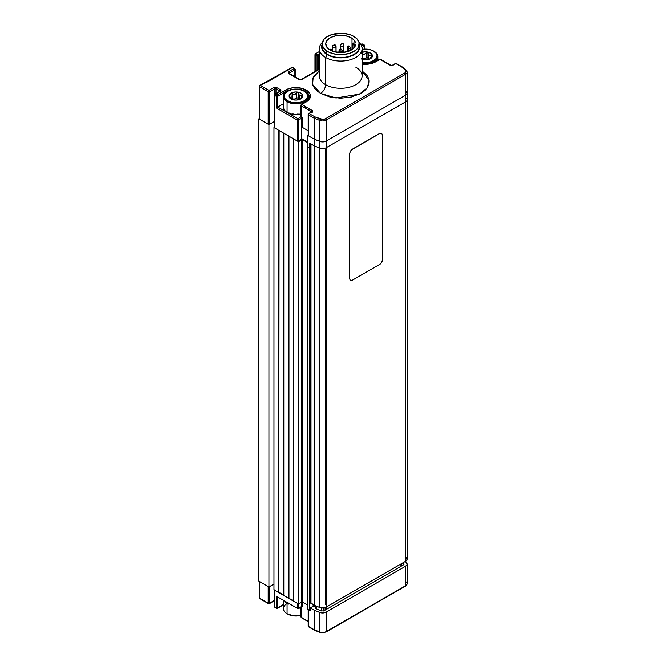 <?xml version="1.0" encoding="UTF-8"?>
<svg xmlns="http://www.w3.org/2000/svg" width="666" height="666" viewBox="0 0 666 666"><rect width="100%" height="100%" fill="white"/><g stroke="black" fill="none" stroke-linecap="round" stroke-linejoin="round"><path stroke-width="1" d="M406.227 557.567L407.109 559.473L405.669 561.255A4.987 2.88 0 0 0 407.126 559.215L407.126 99.8A4.987 2.88 180 0 1 405.669 101.831L405.669 561.255L405.669 101.831L326.115 147.76L326.115 607.184L405.669 561.255L325.449 607.509L320.479 607.758L314.269 605.302L310.764 602.738M406.227 98.143A4.987 2.88 180 0 1 407.126 99.8A4.987 2.88 0 0 1 405.669 101.831L405.669 95.146L405.669 101.831L326.115 147.76A4.987 2.88 180 0 1 319.73 148.085L319.73 607.509L314.269 605.302L310.997 603.413L310.997 143.989A1.066 0.616 180 0 1 310.681 143.556L310.681 602.971A1.066 0.616 0 0 0 310.997 603.413L310.997 143.989L314.269 145.879L314.269 605.302L314.269 145.879L319.73 148.085L319.73 607.509A4.987 2.88 0 0 0 326.115 607.184L326.115 141.075L405.669 95.146L407.109 93.365L406.227 91.458A4.987 2.88 180 0 1 407.126 93.107A4.987 2.88 180 0 1 405.669 95.146L326.115 141.075L326.115 147.76A4.987 2.88 0 0 1 319.73 148.085L314.269 145.879L314.269 139.194L321.295 141.825L326.115 141.075A4.987 2.88 180 0 1 319.73 141.4L319.73 148.085L319.73 141.4A4.987 2.88 0 0 0 326.115 141.075L405.669 95.146A4.987 2.88 0 0 0 407.126 93.107L407.126 99.8M278.197 597.269L277.988 597.394A1.066 0.616 60 0 1 278.513 597.452L277.414 597.885L276.248 596.145L278.513 597.452L277.755 597.885L276.248 596.145L276.248 607.775L274.733 606.901L274.733 590.326L297.144 603.263L297.144 608.208A1.066 0.616 0 0 0 298.659 608.208L301.681 606.468L298.659 608.208A1.066 0.616 60 0 1 298.435 608.699L301.457 606.951A1.066 0.616 -120 0 0 301.681 606.468L301.681 139.777L298.401 141.667L298.401 603.995L301.681 602.106L298.401 603.995L293.623 601.232L293.623 138.903L298.401 141.667L298.401 603.995L293.623 601.232L293.623 138.903L298.401 141.667L302.689 139.777L302.689 602.106L301.681 602.106L301.681 139.777L302.689 139.777L307.725 142.682L302.689 139.777L302.689 602.106L307.217 604.72L302.689 602.106L302.689 606.468L301.681 606.468L301.906 602.014L302.689 602.106L302.689 606.468L301.848 606.793M307.217 146.753L307.217 609.082L307.217 146.753L309.74 148.21L309.74 610.531L307.217 609.082L309.74 610.531L309.74 148.21L310.681 147.661L309.74 148.21L310.681 147.661L309.74 148.21L307.725 147.044L307.725 135.414L307.725 147.044L309.74 148.21L309.74 143.265L309.74 148.21L307.217 146.753L307.725 146.462L307.217 146.753M313.137 604.645L313.137 606.36L313.137 604.645M310.239 610.247L309.74 610.531L310.239 610.247M314.901 605.552L314.901 606.826M316.034 608.732L316.034 606.01L316.034 608.732M316.791 606.318L316.791 609.032L316.791 606.318M321.736 607.983L321.736 611.022L321.736 607.983M323.559 610.988L323.559 607.975L323.559 610.988M325.1 607.633L325.1 610.139L325.1 607.633M401.648 565.942L401.648 563.578L401.648 565.942M403.188 565.051L403.188 562.687L403.188 565.051M279.828 91.359L279.737 91.309A1.066 0.616 60 0 1 280.278 91.359A1.066 0.616 -120 0 0 279.737 91.309L274.958 94.073A1.066 0.616 60 0 1 275.491 94.122L274.733 94.555A1.066 0.616 60 0 1 274.958 94.073L274.425 94.997A1.066 0.616 180 0 1 274.733 94.555L274.733 95.429A1.066 0.616 180 0 1 274.425 94.997L274.425 127.564A1.066 0.616 0 0 0 274.733 127.997L274.733 95.429L276.248 96.304L276.248 107.934L297.144 120.005L297.144 140.934A1.066 0.616 0 0 0 298.659 140.934L298.659 120.005L301.681 118.257L301.681 117.383L301.681 118.257L302.689 118.257L302.689 127.564L301.681 127.564L301.681 118.257L301.681 139.194L298.659 140.934L298.659 120.005A1.066 0.616 180 0 1 297.144 120.005A1.066 0.616 -60 0 1 297.902 118.69L288.736 113.403L297.902 118.69A1.066 0.616 60 0 1 298.659 120.005L301.681 118.257A1.066 0.616 -120 0 0 300.924 116.95L297.902 118.69L300.924 116.95A1.782 1.024 180 0 1 301.531 116.716L300.865 116.075A1.066 0.616 0 0 0 301.174 116.508L301.174 105.752A1.066 0.616 180 0 1 300.865 105.32A1.066 0.616 180 0 1 301.174 104.878A1.066 0.616 60 0 1 301.398 104.396A1.066 0.616 60 0 1 301.931 104.445L306.21 101.973A1.066 0.616 -120 0 0 305.677 101.923A1.066 0.616 60 0 1 306.21 101.973A14.602 8.433 0 0 0 306.21 90.052A14.602 8.433 0 0 0 285.564 90.052A1.066 0.616 60 0 1 286.322 91.359A13.536 7.809 180 0 1 301.065 89.669A13.536 7.809 180 0 1 309.424 96.886C310.156 97.511 308.907 99.192 305.677 101.923L301.398 104.396M274.425 121.487L268.939 124.65L258.874 118.839L259.315 118.581L258.874 118.839L258.874 581.168L258.874 118.839L268.939 124.65L268.939 586.979L258.874 581.168L268.939 586.979L268.939 124.65L274.425 121.487L269.697 124.217L269.697 91.65L274.484 88.886A1.066 0.616 180 0 1 275.99 88.886L279.52 90.926A1.066 0.616 180 0 1 279.82 91.259M273.976 584.074L268.939 586.979L273.976 584.074M273.976 127.564L273.976 589.893L273.976 127.564L278.763 130.328L278.763 592.648L273.976 589.893L278.763 592.648L278.763 130.328L273.976 127.564L274.425 127.306L273.976 127.564M279.146 130.544L278.763 592.648L279.146 130.544M283.799 595.121L279.146 592.432L283.799 595.121M283.799 133.233L283.799 595.562L293.623 600.79L283.799 595.562L283.799 133.233L288.586 135.997L288.586 598.326L288.586 135.997L283.799 133.233M288.961 136.214L288.961 598.101L288.961 136.214M298.559 120.296L298.651 119.772M301.457 117.516L302.039 117.174M311.513 111.705L312.762 110.989M309.74 143.265L314.269 145.879L314.269 139.194L307.725 135.414L308.167 135.156L307.725 135.414L314.269 139.194L319.73 141.4L314.344 139.219L314.344 118.29A1.066 0.616 180 0 1 314.202 118.215A1.066 0.616 -60 0 1 314.96 116.908L309.232 113.603L312.254 111.863A1.066 0.616 -120 0 0 311.721 111.805L308.699 113.553A1.066 0.616 60 0 1 309.232 113.603L308.475 114.044A1.066 0.616 60 0 1 308.699 113.553M308.167 130.727L301.681 126.981L308.167 130.727L302.689 127.564L302.689 118.257L301.174 116.508L301.174 105.752L311.655 111.846M307.725 142.099L301.681 138.611L307.725 142.099M314.76 117.849L314.61 116.425M312.246 112.379L308.849 109.89M297.744 120.438L298.701 118.606M301.14 117.116L301.673 116.808M311.097 111.364L312.479 110.564M326.107 607.192L326.107 609.557L326.107 607.192M400.141 566.816L400.141 564.452M406.227 581.992A4.987 2.88 180 0 1 407.126 583.657A4.987 2.88 180 0 1 405.669 585.68L326.115 631.609A4.987 2.88 180 0 1 319.73 631.934A4.987 2.88 0 0 0 326.115 631.609L326.115 612.129L405.669 566.2L407.109 564.41L406.227 562.512A4.987 2.88 180 0 1 407.126 564.16A4.987 2.88 180 0 1 405.669 566.2L405.669 585.68A4.987 2.88 0 0 0 407.126 583.641L405.444 586.172L325.89 632.101A1.066 0.616 -120 0 0 326.115 631.609L326.115 612.129L405.669 566.2L405.669 585.68A1.066 0.616 60 0 1 405.444 586.172A1.066 0.616 -120 0 0 405.669 585.68L326.115 631.609A1.066 0.616 60 0 1 325.89 632.101A1.066 0.616 60 0 1 325.358 632.042L324.242 632.5M315.826 607.359L313.511 606.326L310.239 607.916L314.202 610.206A1.066 0.616 0 0 0 314.344 610.272L321.295 612.87L326.115 612.129A4.987 2.88 180 0 1 319.73 612.454L319.73 631.934L314.344 629.753L314.344 610.272A1.066 0.616 180 0 1 314.202 610.206L314.202 629.686A1.066 0.616 0 0 0 314.344 629.753L314.344 610.272L319.73 612.454L319.73 631.934A1.066 0.499 112 0 0 319.938 632.417A1.066 0.499 -68 0 1 319.73 631.934L314.344 629.753A1.066 0.499 112 0 0 314.56 630.244L319.938 632.417A1.066 0.499 -68 0 0 320.346 632.3L322.927 632.7M405.444 586.172A1.066 0.616 60 0 1 404.911 586.113M406.227 562.512L405.103 561.58L406.227 562.512M403.604 563.528L403.962 564.252L403.438 564.91L323.884 610.839L321.545 610.955L315.06 608.333L315.826 607.892M312.637 606.535L310.239 607.916L310.239 610.822L310.239 607.916L314.202 610.206L314.344 629.77L308.475 626.381L308.475 609.806A1.066 0.616 180 0 1 308.167 609.373L308.167 625.948A1.066 0.616 0 0 0 308.475 626.381L308.475 625.507M308.475 626.381L309.232 626.814L308.475 626.381A1.066 0.616 120 0 0 308.699 626.873L314.427 630.178A1.066 0.616 -60 0 1 314.202 629.686L308.475 626.381L308.475 609.806L310.239 610.822L308.25 609.606M297.144 608.208L276.248 596.145L276.248 607.775L276.998 608.208L277.755 607.775A1.066 0.616 60 0 1 277.539 608.258A1.066 0.616 60 0 1 276.998 608.208A1.066 0.616 -60 0 1 276.465 608.258A1.066 0.616 -60 0 1 276.248 607.775A1.066 0.616 0 0 0 277.755 607.775L283.425 604.503L277.755 607.775L276.248 607.775L274.733 606.901L274.733 590.326L297.144 603.263L297.144 608.208L297.902 608.641L298.659 608.208L297.144 608.208L278.513 597.452L277.755 597.885A1.066 0.616 60 0 1 277.93 597.435M298.659 608.208L298.659 603.846L298.659 608.208L297.902 608.641A1.066 0.616 60 0 0 298.435 608.699L297.369 608.699M300.865 606.901L300.865 616.783A1.066 0.616 0 0 0 301.174 617.224L301.174 607.334A1.066 0.616 180 0 1 301.007 607.209A1.066 0.616 0 0 0 301.174 607.334A2.14 1.232 -120 0 0 301.165 607.126M278.513 597.452L277.755 597.885L277.755 607.775L277.755 597.885M308.167 621.619L301.398 617.715A1.066 0.616 120 0 1 301.174 617.224L308.167 621.261L301.174 617.224L301.124 606.851M301.174 617.224L301.174 616.35M276.998 608.208L277.755 607.775M274.5 590.126L274.733 590.326A1.066 0.616 180 0 1 274.425 589.893L274.425 606.468A1.066 0.616 0 0 0 274.733 606.901A1.066 0.616 120 0 0 274.958 607.392L277.539 608.258L283.425 604.861M274.425 600.774L274.259 600.849A1.066 0.616 -120 0 0 274.425 600.665A1.066 0.616 60 0 1 274.259 600.849A1.066 0.616 60 0 1 273.726 600.79M274.425 600.391L269.697 603.121A1.066 0.616 60 0 1 269.48 603.612A1.066 0.616 60 0 1 268.939 603.554L269.697 603.121L269.697 586.546L269.697 603.121L268.19 603.121A1.066 0.616 0 0 0 269.697 603.121L274.425 600.391M268.939 603.554A1.066 0.616 -60 0 1 268.406 603.612A1.066 0.616 -60 0 1 268.19 603.121L259.623 598.176L259.623 581.601L268.19 586.546L268.19 603.121L268.939 603.554L269.697 603.121M259.39 581.401L259.623 581.601A1.066 0.616 180 0 1 259.315 581.168L259.315 597.743A1.066 0.616 0 0 0 259.623 598.176L259.623 581.601L268.19 586.546L268.19 603.121L259.623 598.176A1.066 0.616 120 0 0 259.848 598.667L268.406 603.612L269.48 603.612L274.259 600.849M259.623 598.176L260.381 598.609L259.623 598.176L259.623 597.302M315.826 606.202L314.901 605.66M283.425 600.282L283.425 608.641A12.463 7.193 0 0 0 287.071 613.736L287.579 614.027A11.755 6.785 0 0 0 300.865 615.376L293.598 615.884L287.071 613.736A12.463 7.193 0 0 0 300.865 615.242A12.463 7.193 180 0 1 287.071 613.736L287.071 603.038L287.071 613.736A12.463 7.193 180 0 1 287.071 603.554M290.842 604.57L288.803 603.513A12.463 7.193 180 0 1 288.736 603.488L288.736 604.22L285.722 601.764A12.463 7.193 180 0 1 285.681 601.723L285.681 602.447L284.565 600.948M288.137 603.005A12.463 7.193 0 0 0 287.462 603.338A12.463 7.193 180 0 1 288.137 603.005M287.579 614.027L287.071 613.736M319.538 74.292A21.37 12.338 0 0 0 325.599 84.674A7.126 4.113 -60 0 1 320.562 93.398L312.612 84.499L313.12 77.672L319.347 70.887L314.385 75.474L312.77 78.555L312.221 81.768L312.77 84.973L314.385 88.062L317.024 90.901L320.562 93.398A7.126 4.113 120 0 0 325.599 84.674A21.37 12.338 0 0 0 348.884 87.346A21.37 12.338 0 0 0 362.079 75.949L362.079 48.743A21.37 12.338 180 0 1 348.884 60.14A21.37 12.338 180 0 1 325.599 57.467L325.599 84.674L325.599 57.467A21.37 12.338 0 0 0 353.862 58.466A21.37 12.338 0 0 0 359.024 42.391A21.37 12.338 180 0 1 362.079 48.743M327.222 54.662L325.599 57.467L327.222 54.662L333.408 57.051L336.988 57.676L344.43 57.676L351.307 56.027L354.204 54.662L358.333 51.091L359.79 46.87L359.232 44.222A19.081 11.014 180 0 1 350.091 56.46A19.081 11.014 180 0 1 327.222 54.662A19.081 11.014 180 0 1 322.194 44.222L321.636 46.87L322.003 49.018L323.085 51.091L327.222 54.662M322.394 42.391A21.37 12.338 0 0 0 325.599 57.467A21.37 12.338 180 0 1 319.347 48.743A21.37 12.338 180 0 1 322.394 42.391M319.347 48.743L319.347 75.949A21.37 12.338 0 0 0 325.599 84.674A21.37 12.338 0 0 0 347.544 87.637A21.37 12.338 0 0 0 361.888 77.606A21.37 12.338 0 0 0 355.819 67.224M362.079 70.887L369.139 80.653L367.299 87.679L359.598 94.081L335.997 97.985L320.562 93.398L329.812 96.961L340.709 98.21L351.615 96.961L360.855 93.398L364.402 90.901L367.033 88.062L368.656 84.973L369.197 81.768L368.656 78.555L367.033 75.474L362.079 70.887M364.16 44.93A1.066 0.616 -60 0 1 364.377 45.421L363.628 44.988A1.066 0.616 -60 0 1 364.16 44.93L362.645 44.056A1.066 0.616 120 0 0 362.113 44.114L360.947 44.78L362.113 44.114A1.066 0.616 -120 0 0 361.58 44.056L360.789 44.514M362.113 44.114L363.628 44.98L361.605 46.154L363.628 44.98L362.113 44.114M406.027 70.055A1.066 0.716 129.5 0 0 405.353 70.005A1.066 0.716 -50.5 0 1 406.227 70.521A4.987 2.88 180 0 1 407.126 72.178A4.987 2.88 180 0 1 405.669 74.209L405.669 95.146L405.669 74.209L326.115 120.138L326.115 141.075L326.115 120.138A4.987 2.88 180 0 1 319.73 120.463L319.73 141.4L319.73 120.463A1.066 0.499 -68 0 1 320.346 119.089L314.96 116.908A1.066 0.499 112 0 0 314.344 118.29L319.73 120.463A4.987 2.88 0 0 0 326.115 120.138A1.066 0.616 -120 0 0 325.358 118.831A3.921 2.264 180 0 1 320.346 119.089A1.066 0.499 112 0 0 319.73 120.463L314.344 118.29L314.344 139.219A1.066 0.616 0 0 1 314.202 139.152L308.475 135.847L308.475 114.91A1.066 0.616 180 0 1 308.167 114.477A1.066 0.616 180 0 1 308.475 114.044L308.475 114.91L314.202 118.215L314.202 139.152L314.202 118.215L308.475 114.91L308.475 114.044L309.232 113.603A1.066 0.616 120 0 0 308.475 114.91L308.475 135.847A1.066 0.616 0 0 1 308.167 135.414L308.167 114.477M305.453 106.477L305.453 108.225L305.453 106.477M379.237 59.815L379.995 59.374L390.892 65.559L392.84 65.335L395.854 63.595A1.066 0.616 -120 0 0 395.321 63.536L392.299 65.285L390.85 65.285L380.527 59.324A1.066 0.616 120 0 0 379.995 59.374L390.318 65.335A1.066 0.616 -60 0 1 390.85 65.285A1.066 0.616 120 0 0 390.318 65.335A1.782 1.024 0 0 0 392.84 65.335A1.066 0.616 -120 0 0 392.299 65.285A1.066 0.616 60 0 1 392.84 65.335L395.854 63.595L401.581 66.9A1.066 0.616 -60 0 1 402.114 66.841L396.395 63.536A1.066 0.616 120 0 0 395.854 63.595L401.581 66.9L405.353 70.005L406.044 71.503L404.911 72.902A1.066 0.616 60 0 1 405.669 74.209A4.987 2.88 0 0 0 407.126 72.186L406.035 70.055L402.264 66.95A1.066 0.716 129.5 0 0 401.581 66.9L405.353 70.005A3.921 2.264 180 0 1 404.911 72.902L325.358 118.831A1.066 0.616 60 0 1 326.115 120.138L405.669 74.209A1.066 0.616 -120 0 0 404.911 72.902L325.358 118.831L322.927 119.489L314.96 116.908L309.232 113.603L312.254 111.863L312.645 110.739L301.931 104.445L301.174 104.878L308.025 100.699L310.206 97.661L310.206 94.372L308.025 91.325L301.473 88.228L293.04 87.746L287.779 89.003L276.998 94.997L285.564 90.052A1.066 0.616 -120 0 1 286.322 91.359L277.755 96.304L277.755 107.059L285.414 111.488L277.755 107.059L276.248 107.934L283.425 103.788L277.755 107.059L277.755 96.304L276.998 94.997A1.066 0.616 60 0 1 277.755 96.304A1.066 0.616 180 0 1 276.248 96.304A1.066 0.616 -60 0 1 276.998 94.997L276.248 96.304L277.755 96.304L286.322 91.359L286.322 91.983L286.322 91.359A13.536 7.809 180 0 1 300.216 89.485A13.536 7.809 180 0 1 309.299 95.837M308.724 110.115A13.536 7.809 0 0 0 309.299 108.7L308.391 110.631M279.52 91.433L279.52 90.926L279.52 91.433M275.99 93.473L275.99 88.886L275.99 93.473M274.484 94.639L274.484 88.886L274.484 94.639M268.19 124.217A1.066 0.616 0 0 0 269.697 124.217L269.697 91.65A1.066 0.616 180 0 1 268.19 91.65L268.19 124.217L259.623 119.272L259.623 86.705L268.19 91.65L268.19 124.217M259.623 85.839A1.066 0.616 0 0 0 259.315 86.272L259.315 118.839A1.066 0.616 0 0 0 259.623 119.272L259.623 86.705A1.066 0.616 180 0 1 259.315 86.272A1.066 0.616 180 0 1 259.623 85.839A1.066 0.616 60 0 1 259.848 85.348A1.066 0.616 60 0 1 260.381 85.398L265.443 82.209L259.848 85.348A1.066 0.616 -120 0 1 260.381 85.398A1.066 0.616 120 0 0 259.623 86.705A1.066 0.616 -60 0 1 260.381 85.398L268.939 90.343L260.381 85.398L265.734 82.384A2.14 1.232 0 0 0 267.241 82.018L292.366 67.516L294.122 68.531L289.086 71.445A2.847 1.648 0 0 0 289.086 73.768L298.401 79.146A2.847 1.648 0 0 0 302.431 79.146L319.347 69.389L302.431 79.146A1.066 0.616 -120 0 0 301.898 79.096A1.066 0.616 60 0 1 302.431 79.146L300.416 79.629L298.401 79.146A1.066 0.616 -60 0 1 298.942 79.096A1.066 0.616 120 0 0 298.401 79.146L289.086 73.768A1.066 0.616 -60 0 1 289.618 73.718A1.066 0.616 120 0 0 289.086 73.768L288.253 72.602L289.086 71.445A1.066 0.616 60 0 1 289.843 72.752A1.066 0.616 -120 0 0 289.086 71.445L294.122 68.531L294.88 69.847L294.88 76.748L294.88 69.847A1.066 0.616 -120 0 0 294.122 68.531A1.066 0.616 -60 0 1 294.655 68.481A1.066 0.616 -60 0 1 294.88 68.973A1.066 0.616 180 0 1 295.196 69.406A1.066 0.616 180 0 1 294.88 69.847L294.88 68.973L293.115 67.957M310.456 95.454L309.349 96.087M316.034 53.854L315.276 54.287A1.066 0.616 60 0 1 315.501 53.796A1.066 0.616 60 0 1 316.034 53.854A1.066 0.616 120 0 0 315.276 55.161A1.066 0.616 180 0 1 314.968 54.72A1.066 0.616 180 0 1 315.276 54.287L315.276 55.161L316.034 53.854L317.799 54.87L316.034 53.854M315.276 71.37L315.276 55.161L317.041 56.177A1.066 0.616 -60 0 1 317.799 54.87A1.066 0.616 60 0 1 318.548 56.177A1.066 0.616 180 0 1 317.041 56.177L315.276 55.161L315.276 71.37M315.276 54.287L315.276 55.161M317.041 70.355L317.041 56.177L317.041 70.355M318.548 69.48L318.548 56.177L318.548 69.48M319.347 55.719L318.548 56.177L319.347 55.719M319.347 53.979L317.799 54.87L319.347 53.979M319.347 69.023L301.898 79.096L298.942 79.096L289.319 73.451A1.782 1.024 180 0 1 289.843 72.752L294.88 69.847L289.843 72.752L289.843 73.843M294.88 68.973L294.122 68.531M292.898 67.466A1.066 0.616 120 0 0 292.366 67.516A1.066 0.616 -120 0 0 291.825 67.466L292.898 67.466L295.196 69.406L295.196 76.931M291.608 67.957L267.241 82.018A1.066 0.616 -120 0 0 266.708 81.968A1.066 0.616 60 0 1 267.241 82.018L265.734 82.184L291.825 67.466M259.848 85.348L259.315 86.272A1.066 0.616 0 0 0 259.623 86.705L268.19 91.65A1.066 0.616 -60 0 1 268.939 90.343L268.19 91.65L269.697 91.65L268.939 90.343A1.066 0.616 60 0 1 269.697 91.65L274.484 88.886A1.066 0.616 -120 0 0 273.726 87.579L268.939 90.343L273.726 87.579A1.066 0.616 60 0 1 274.484 88.886A1.066 0.616 180 0 1 275.99 88.886A1.066 0.616 -60 0 1 276.748 87.579A2.14 1.232 0 0 0 273.726 87.579L276.748 87.579A1.066 0.616 120 0 0 275.99 88.886L279.52 90.926A1.066 0.616 -60 0 1 280.278 89.619L276.748 87.579L280.278 89.619A1.066 0.616 120 0 0 279.52 90.926A1.066 0.616 180 0 1 279.82 91.275M280.278 91.359A2.14 1.232 0 0 0 280.278 89.619L280.736 90.959L275.491 94.122L280.278 91.359M274.733 95.429L275.491 94.122A1.066 0.616 120 0 0 274.733 95.429L276.248 96.304L276.248 107.934L297.144 120.005L297.144 140.934L274.733 127.997L274.733 94.555M276.998 94.997L275.491 94.122L276.998 94.997M287.346 112.604L285.681 111.638L287.346 112.604M301.174 104.878L301.174 105.752L301.174 104.878M380.527 59.324L379.462 59.324A1.066 0.616 -120 0 1 379.995 59.374L370.979 63.678L362.079 64.094A14.602 8.433 0 0 0 375.716 61.846A1.066 0.616 -120 0 0 375.174 61.796A1.066 0.616 60 0 1 375.716 61.846L379.995 59.374L380.752 59.815M364.377 46.295A1.066 0.616 -120 0 0 363.628 44.98L364.377 45.421A1.066 0.616 180 0 1 364.693 45.854A1.066 0.616 180 0 1 364.377 46.295L364.377 49.126L364.377 45.421L364.377 46.295L361.996 47.669L364.377 46.295M352.006 38.303L352.006 49.625L352.006 38.303L354.387 40.468L355.561 42.94L352.88 43.29L352.456 43.823L352.88 44.639A1.782 1.024 180 0 1 352.439 43.964A1.782 1.024 180 0 1 354.22 42.94L355.561 42.94A14.96 8.633 180 0 0 352.006 38.303A14.96 8.633 180 0 0 335.481 35.872A14.96 8.633 180 0 0 325.757 43.964A14.96 8.633 180 0 0 329.412 49.625L326.523 46.695L325.791 43.357L327.331 40.102L330.91 37.438L335.98 35.773L341.766 35.348L347.394 36.239L352.006 38.303M350.691 50.4L354.437 47.386L355.561 44.997L354.22 44.997L355.561 44.997A14.96 8.633 180 0 1 345.096 52.223A14.96 8.633 180 0 1 329.412 49.625L334.565 51.84L342.998 52.497L350.691 50.4L350.707 47.835A1.782 1.024 180 0 1 348.243 48.785A1.782 1.024 0 0 0 350.699 47.919M352.88 48.984L352.88 44.639L352.88 48.984M322.194 43.964L322.194 46.87A18.515 10.689 0 0 0 326.723 53.879L326.723 50.974A18.515 10.689 180 0 1 322.194 43.964A18.515 10.689 180 0 1 334.232 33.949A18.515 10.689 180 0 1 354.695 36.955A18.515 10.689 180 0 1 359.232 43.964A18.515 10.689 180 0 1 347.186 53.979A18.515 10.689 180 0 1 326.723 50.974L326.723 53.879A18.515 10.689 0 0 0 347.186 56.885A18.515 10.689 0 0 0 359.232 46.87A18.515 10.689 0 0 0 359.057 45.421M354.22 44.997L354.22 47.669L354.22 44.997A1.782 1.024 180 0 1 352.88 44.639L354.22 44.997M326.723 50.974L329.362 52.414L335.822 54.279L343.032 54.57L349.883 53.255L355.344 50.516L357.276 48.743L358.574 46.787L359.082 42.624L356.801 38.67L352.064 35.514L348.992 34.399L342.024 33.3L331.535 34.674L326.082 37.413L324.142 39.186L322.236 43.207L323.143 47.344L326.723 50.974M347.153 47.752A1.782 1.024 0 0 0 348.243 48.785A1.748 0.549 -76.5 0 1 348.917 46.429L348.942 46.387A1.748 0.549 -76.5 0 1 349.35 46.12A1.748 0.549 103.5 0 0 348.942 46.387L348.917 46.429A1.748 0.549 103.5 0 0 348.243 48.785L348.243 51.424L348.243 48.785A1.782 1.024 180 0 1 347.144 47.835L347.144 51.757M350.707 47.835L349.35 46.12A1.748 0.549 -76.5 0 1 349.608 46.886M340.318 45.238A1.782 1.024 0 0 0 340.343 45.521A1.748 1.399 -18.8 0 1 342.058 43.906L342.124 43.898A1.748 1.399 -18.8 0 1 343.839 45.122A1.782 1.024 180 0 1 343.872 45.321A1.782 1.024 180 0 1 342.266 46.345A1.782 1.024 180 0 1 340.343 45.521A1.782 1.024 180 0 1 340.309 45.321C341.916 43.082 343.073 42.89 343.781 44.755A1.748 1.399 161.2 0 0 342.124 43.898L342.058 43.906A1.748 1.399 161.2 0 0 340.343 45.521L340.343 49.184L340.343 45.521A1.782 1.024 0 0 0 342.191 46.345A1.782 1.024 0 0 0 343.864 45.413A1.782 1.024 0 0 0 343.839 45.122A1.748 1.399 161.2 0 0 343.773 44.739L343.872 52.406M332.709 50.916L332.001 49.509A1.748 1.132 126.8 0 0 330.952 49.475L330.902 49.5A1.748 1.132 126.8 0 0 330.136 50.075A1.748 1.132 -53.2 0 1 330.902 49.5L330.952 49.475A1.748 1.132 -53.2 0 1 332.001 49.5A1.748 1.132 -53.2 0 1 332.342 50.283M338.936 50.816A1.782 1.024 0 0 0 339.851 51.815L339.851 52.589L339.851 51.815A1.782 1.024 180 0 1 338.927 50.916C339.918 49.134 340.692 48.576 341.258 49.234A1.748 0.683 -72.4 0 1 341.566 50.017A1.782 1.024 180 0 1 342.49 50.916A1.782 1.024 180 0 1 339.851 51.815A1.748 0.683 -72.4 0 1 340.692 49.509L340.726 49.467A1.748 0.683 -72.4 0 1 341.25 49.234A1.748 0.683 107.6 0 0 340.726 49.467L340.692 49.509A1.748 0.683 107.6 0 0 339.851 51.815A1.782 1.024 0 0 0 342.482 51.016M336.072 52.173L336.072 46.645A1.782 1.024 180 0 1 335.98 46.978L335.98 52.156L335.98 46.978A1.782 1.024 180 0 1 333.999 47.661A1.782 1.024 180 0 1 332.509 46.645A1.782 1.024 180 0 1 332.609 46.312A1.782 1.024 0 0 0 332.525 46.762A1.782 1.024 0 0 0 334.107 47.669A1.782 1.024 0 0 0 335.98 46.978A1.748 1.349 -149.5 0 0 334.324 45.221L334.257 45.213A1.748 1.349 -149.5 0 0 332.609 46.312A1.748 1.349 30.5 0 1 334.257 45.213L334.324 45.221A1.748 1.349 30.5 0 1 335.98 46.978A1.782 1.024 0 0 0 336.064 46.52M374.2 51.382L373.701 51.091A11.755 6.785 180 0 1 375.499 59.349A11.755 6.785 180 0 1 362.079 62.396L367.682 62.537L371.919 61.53L376.248 58.483L377.139 55.886L376.248 53.288L371.919 50.241L367.682 49.234L362.079 49.376A11.755 6.785 180 0 1 373.701 51.091L374.2 51.382A12.463 7.193 180 0 1 377.855 56.468A12.463 7.193 180 0 1 362.079 63.403A12.463 7.193 0 0 0 376.157 60.09A12.463 7.193 0 0 0 374.2 51.382L373.701 51.091M364.269 59.94L363.569 59.807A7.035 4.063 180 0 1 362.079 59.465M362.079 52.306A7.035 4.063 180 0 1 367.207 51.965A7.035 4.063 180 0 1 372.186 54.837L371.22 54.92L371.22 56.718L371.22 54.92L368.981 55.411L368.981 59.382L368.981 55.411L367.982 53.055L367.982 58.333A3.397 1.965 0 0 0 368.723 59.465M362.079 58.833A3.397 1.965 0 0 0 366.059 58.034L366.059 52.756L364.077 54.654L361.638 53.438L364.077 54.654L367.207 51.965L366.059 52.756L366.059 58.034L367.757 57.984L368.981 59.632M361.638 58.725L364.077 58.874L366.059 58.034A1.049 0.608 0 0 1 367.207 57.784A1.049 0.608 0 0 1 367.982 58.333L367.982 53.055L367.207 51.965L368.981 55.411L372.186 54.837A7.035 4.063 180 0 1 370.363 58.758L372.127 55.411L370.546 57.759M361.871 52.373L365.384 51.823L368.906 52.373L371.478 53.854L372.127 55.411M372.186 54.837L372.186 56.935L370.363 58.758A7.035 4.063 180 0 1 363.569 59.807L363.852 59.857M370.363 58.758L365.384 59.948L361.871 59.407M294.772 100.067L294.064 99.933A7.035 4.063 180 0 1 290.917 98.884L289.793 98.044L288.853 96.012L289.793 93.981L292.374 92.499L295.887 91.95L298.285 92.491L298.485 98.46A3.397 1.965 0 0 0 299.217 99.592M290.917 98.959L294.572 99.001L296.553 98.16L296.553 92.882L297.71 92.091L299.475 95.538L302.68 94.963L301.715 95.047L301.715 96.845L301.715 95.047L299.475 95.538L299.475 99.509L299.475 95.538L298.485 93.182L298.485 98.46L299.475 99.758M283.475 106.294L283.824 109.465A12.463 7.193 0 0 0 283.849 109.507L283.849 108.783L285.631 111.73A12.463 7.193 0 0 0 285.681 111.771L285.681 111.047L287.071 112.379L287.071 101.682L287.579 100.807A11.755 6.785 180 0 1 287.579 91.217A11.755 6.785 180 0 1 304.195 91.217L304.703 91.508L304.195 91.217A11.755 6.785 180 0 1 304.195 100.807A11.755 6.785 180 0 1 287.579 100.807L287.071 101.682A12.463 7.193 0 0 0 304.703 101.682A12.463 7.193 0 0 0 304.703 91.508L304.703 91.508A12.463 7.193 180 0 1 308.35 96.595A12.463 7.193 180 0 1 300.657 103.247A12.463 7.193 180 0 1 287.071 101.682L287.071 112.379L288.669 113.511A12.463 7.193 0 0 0 288.736 113.536L288.736 112.812L292.582 114.585A12.463 7.193 0 0 0 292.665 114.594L292.665 113.869L296.894 114.818A12.463 7.193 0 0 0 296.978 114.81L296.978 114.086L301.082 114.186M287.071 101.682A12.463 7.193 180 0 1 283.425 96.595A12.463 7.193 180 0 1 287.329 91.359A12.463 7.193 0 0 0 287.071 91.508A12.463 7.193 0 0 0 287.071 101.682M291.167 98.901L290.06 98.044L291.167 98.901M289.543 96.928L289.543 97.611L289.152 96.828L290.384 97.203L289.543 96.928M291.1 96.345L291.067 95.721M302.622 95.538L302.68 97.061L301.981 98.044L299.4 99.525L295.887 100.075L290.917 98.884A7.035 4.063 180 0 1 289.094 97.061L289.152 96.828M289.094 97.061A7.035 4.063 180 0 1 290.917 93.14A7.035 4.063 180 0 1 297.71 92.091A7.035 4.063 180 0 1 302.68 94.963A7.035 4.063 180 0 1 300.857 98.884L302.231 96.162L301.04 97.885M296.553 98.16L297.71 97.902L298.485 98.46A1.049 0.608 0 0 0 297.71 97.902A1.049 0.608 0 0 0 296.553 98.16L296.553 92.882L294.572 94.78L292.133 93.565L292.133 98.843A3.397 1.965 0 0 0 296.553 98.16M304.195 91.217L300.383 89.743L295.887 89.227L291.392 89.743L287.579 91.217L285.031 93.415L284.132 96.012L285.031 98.61L287.579 100.807L291.392 102.281L295.887 102.797L300.383 102.281L304.195 100.807L306.743 98.61L307.642 96.012L306.743 93.415L304.703 91.508M291.125 98.859A1.049 0.608 0 0 1 292.133 98.843L292.133 93.565L290.917 93.14L290.726 94.381L290.917 93.14L291.55 93.132L294.572 94.78L297.71 92.091L300.857 93.14L302.68 94.963M300.857 98.884A7.035 4.063 180 0 1 294.064 99.933L294.355 99.983M290.726 94.381L290.609 93.673M382.384 259.94L382.384 134.907L382.384 259.94A3.563 2.056 -60 0 1 379.87 264.294L352.164 280.286L379.87 264.294L381.651 262.421L382.384 259.94M349.525 153.729L349.65 278.838L349.525 153.729M379.745 133.375L352.039 149.367L379.745 133.375M352.164 280.286L350.391 280.469L349.65 278.838L349.7 153.205L350.766 150.741L352.164 149.442L379.87 133.45L381.651 133.275L382.384 134.907M315.826 608.649L315.826 605.927M325.516 609.898L325.516 607.484M325.516 604.287L325.516 149.808M403.604 564.793L403.604 562.445M325.89 632.101L319.938 632.417M407.126 564.16L407.126 583.641M308.167 625.948L308.699 626.873M277.98 597.394L277.539 597.244M300.865 616.783L301.398 617.715M259.848 598.667L259.315 597.743M407.126 93.107L407.126 72.178M319.347 51.582L315.501 53.796L314.968 54.72L314.968 71.553M300.865 116.075L300.865 105.32M362.079 63.894L375.174 61.796L379.462 59.324M364.693 45.854L364.693 49.117M352.439 43.973L352.439 49.326M359.232 43.964L359.232 46.87M349.35 46.12C348.584 45.629 347.852 46.204 347.144 47.835M340.309 49.192L340.309 45.321M332.001 49.509L330.694 49.167L329.595 49.742M338.927 52.539L338.927 50.916M342.49 52.539L342.49 50.916L341.258 49.234M332.509 50.108L332.759 45.754C334.573 44.272 335.681 44.564 336.072 46.645M377.855 60.248L377.855 56.468M308.35 99.7L308.35 96.595M283.425 107.101L283.425 96.595M287.071 91.508L287.579 91.217M291.1 98.843L291.1 96.212"/></g></svg>
